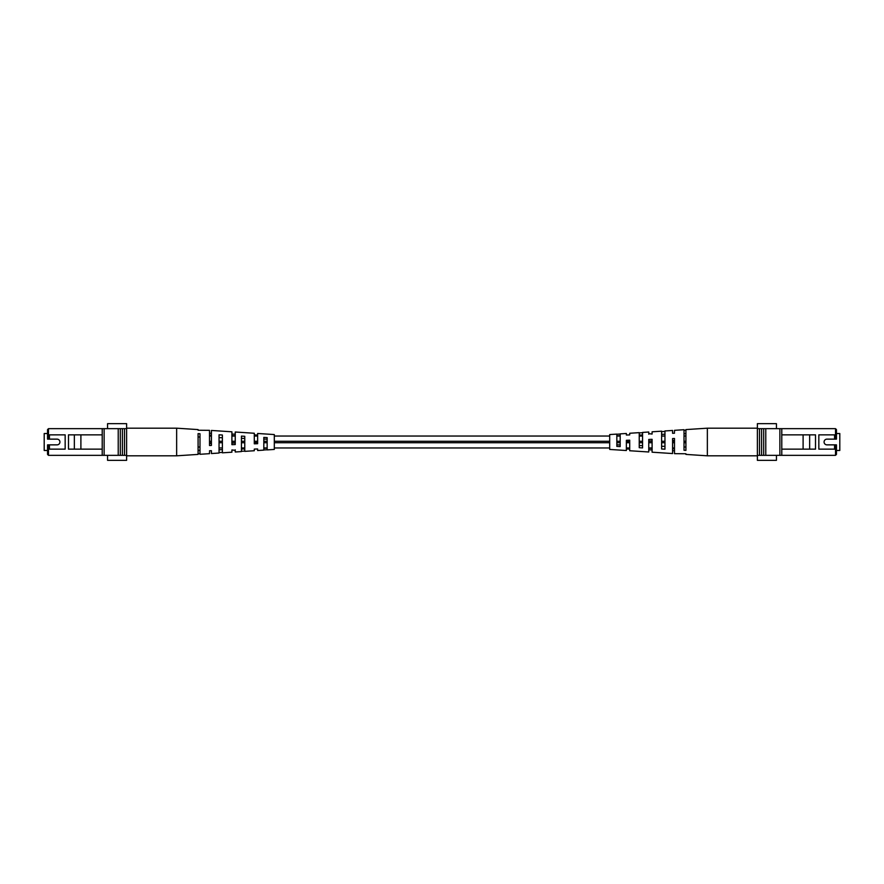 <?xml version="1.0" encoding="UTF-8"?>
<svg xmlns="http://www.w3.org/2000/svg" width="884" height="884" viewBox="0 0 884 884"><rect width="100%" height="100%" fill="white"/><g stroke="black" fill="none" stroke-linecap="round" stroke-linejoin="round"><path stroke-width="1.33" d="M626.369 441.503L629.706 441.425M626.369 434.862L626.369 433.48L620.181 433.878L620.181 446.586L616.844 446.387L616.844 434.099L609.695 434.563L609.695 449.437L626.369 450.52L626.369 440.298L629.706 440.177L629.706 450.741L648.757 451.989L648.757 439.447L652.094 439.326L652.094 452.199L672.58 453.547L672.58 438.563L674.492 438.486L674.492 453.669L685.918 453.757L685.918 454.409L707.355 455.812L707.355 428.188L757.378 428.188M707.355 428.188L685.918 429.591L685.918 450.376L684.017 450.265L684.017 429.712L674.492 430.331L674.492 432.232M648.757 433.635L652.094 434.055L652.094 431.801L661.619 431.171L661.619 448.995L664.956 449.183L664.956 430.961L672.58 430.453L672.58 433.293L674.492 433.226M648.757 434.188L648.757 432.011L642.569 432.42L642.569 447.901L639.231 447.702L639.231 432.641L629.706 433.259L629.706 434.685M626.369 435.038L629.706 434.906M685.918 430.243L684.017 430.353M664.956 431.436L661.619 431.624M642.569 432.718L639.231 432.906M620.181 434.022L616.844 434.221M648.757 441.017L652.094 440.95M672.58 440.519L674.492 440.475M685.918 433.58L684.017 433.635M684.017 446.984L685.918 447.039M664.956 434.232L661.619 434.342M661.619 446.265L664.956 446.376M642.569 434.95L639.231 435.061M639.231 445.547L642.569 445.658M620.181 435.69L616.844 435.801M616.844 444.807L620.181 444.917M652.094 434.055L652.094 433.458M674.492 450.774L672.58 450.707M652.094 449.945L648.757 449.812M629.706 449.094L626.369 448.962M674.492 448.785L672.58 448.74M652.094 448.321L648.757 448.243M835.513 455.337L835.513 445.812L834.562 444.862L826.938 444.862A2.862 2.862 0 0 1 824.076 442A2.862 2.862 0 0 1 826.938 439.138L836.463 439.138L836.463 429.613L835.513 428.663L835.513 435.812L834.562 434.851L818.838 434.851L818.838 449.149L834.562 449.149L834.562 444.862L836.463 444.862L836.463 454.387L835.513 455.337L781.788 455.337L781.788 428.663L757.378 428.663L757.378 423.657L776.439 423.657L776.439 428.663M809.645 449.149L815.512 449.149L815.512 434.851L809.645 434.851L809.645 449.149L781.788 449.149M781.788 455.337L757.378 455.337L757.378 460.343L776.439 460.343L776.439 455.337M763.677 455.337L763.677 428.663M761.577 455.337L761.577 428.663M757.378 455.337L757.378 428.663M759.478 455.337L759.478 428.663M765.776 455.337L765.776 428.663M781.788 434.851L809.645 434.851M803.103 449.149L803.103 434.851M835.513 428.663L781.788 428.663M834.562 449.149L835.513 448.188M835.513 435.812L835.513 438.188L834.562 439.138L834.562 434.851M257.631 442.497L254.294 442.575M257.631 449.138L257.631 450.52L263.819 450.122L263.819 437.414L267.156 437.613L267.156 449.901L274.305 449.437L274.305 434.563L257.631 433.48L257.631 443.702L254.294 443.823L254.294 433.259L235.243 432.011L235.243 444.553L231.906 444.674L231.906 431.801L211.42 430.453L211.42 445.437L209.508 445.514L209.508 430.331L198.082 430.243L198.082 429.591L176.645 428.188L176.645 455.812L126.622 455.812M176.645 455.812L198.082 454.409L198.082 433.624L199.983 433.735L199.983 454.288L209.508 453.669L209.508 451.768M235.243 450.365L231.906 449.945L231.906 452.199L222.381 452.829L222.381 435.005L219.044 434.817L219.044 453.039L211.42 453.547L211.42 450.707L209.508 450.774M235.243 449.812L235.243 451.989L241.431 451.58L241.431 436.099L244.769 436.298L244.769 451.359L254.294 450.741L254.294 449.315M257.631 448.962L254.294 449.094M198.082 453.757L199.983 453.647M219.044 452.564L222.381 452.376M241.431 451.282L244.769 451.094M263.819 449.978L267.156 449.779M235.243 442.983L231.906 443.05M211.42 443.481L209.508 443.525M198.082 450.42L199.983 450.365M199.983 437.016L198.082 436.961M219.044 449.768L222.381 449.658M222.381 437.735L219.044 437.624M241.431 449.05L244.769 448.939M244.769 438.453L241.431 438.342M263.819 448.31L267.156 448.199M267.156 439.193L263.819 439.083M231.906 449.945L231.906 450.542M209.508 433.226L211.42 433.293M231.906 434.055L235.243 434.188M254.294 434.906L257.631 435.038M198.082 447.039L199.983 446.984M209.508 435.215L211.42 435.259M231.906 435.679L235.243 435.757M48.487 428.663L48.487 438.188L49.438 439.138L57.062 439.138A2.862 2.862 0 0 1 59.924 442A2.862 2.862 0 0 1 57.062 444.862L47.537 444.862L47.537 454.387L48.487 455.337L48.487 448.188L49.438 449.149L65.162 449.149L65.162 434.851L49.438 434.851L49.438 439.138L47.537 439.138L47.537 429.613L48.487 428.663L102.212 428.663L102.212 455.337L126.622 455.337L126.622 460.343L107.561 460.343L107.561 455.337M74.355 434.851L68.488 434.851L68.488 449.149L74.355 449.149L74.355 434.851L102.212 434.851L102.212 449.149L74.355 449.149M102.212 428.663L126.622 428.663L126.622 423.657L107.561 423.657L107.561 428.663M120.323 428.663L120.323 455.337M122.423 428.663L122.423 455.337M126.622 428.663L126.622 455.337M124.522 428.663L124.522 455.337M118.224 428.663L118.224 455.337M80.897 434.851L80.897 449.149M48.487 455.337L102.212 455.337M49.438 434.851L48.487 435.812M48.487 448.188L48.487 445.812L49.438 444.862L49.438 449.149M836.463 433.525L839.8 433.525L839.8 450.475L836.463 450.475M47.537 433.525L44.2 433.525L44.2 450.475L47.537 450.475M685.918 442.729L684.017 442.729M674.492 442.729L672.58 442.729M664.956 442.729L661.619 442.729M652.094 442.729L648.757 442.729M642.569 442.729L639.231 442.729M629.706 442.729L626.369 442.729M620.181 442.729L616.844 442.729M609.695 442.729L274.305 442.729M267.156 442.729L263.819 442.729M244.769 442.729L241.431 442.729M235.243 442.729L231.906 442.729M222.381 442.729L219.044 442.729M211.42 442.729L209.508 442.729M685.918 441.271L684.017 441.271M674.492 441.271L672.58 441.271M664.956 441.271L661.619 441.271M652.094 441.271L648.757 441.271M642.569 441.271L639.231 441.271M620.181 441.271L616.844 441.271M609.695 441.271L274.305 441.271M267.156 441.271L263.819 441.271M257.631 441.271L254.294 441.271M244.769 441.271L241.431 441.271M235.243 441.271L231.906 441.271M222.381 441.271L219.044 441.271M211.42 441.271L209.508 441.271M674.492 447.956L672.58 447.956M652.094 447.956L648.757 447.956M629.706 447.956L626.369 447.956M609.695 447.956L274.305 447.956M267.156 447.956L263.819 447.956M244.769 447.956L241.431 447.956M222.381 447.956L219.044 447.956M779.876 455.337L779.876 428.663M104.124 428.663L104.124 455.337M707.355 455.812L757.378 455.812M176.645 428.188L126.622 428.188M685.918 436.044L684.017 436.044M664.956 436.044L661.619 436.044M642.569 436.044L639.231 436.044M620.181 436.044L616.844 436.044M609.695 436.044L274.305 436.044M257.631 436.044L254.294 436.044M235.243 436.044L231.906 436.044M211.42 436.044L209.508 436.044"/></g></svg>
